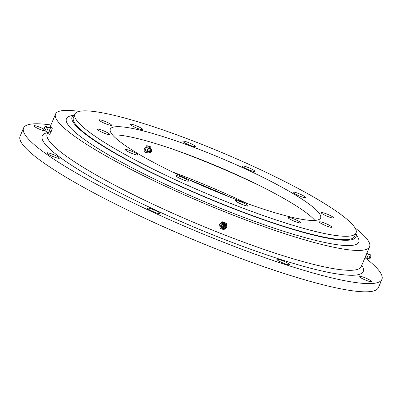 <?xml version="1.0" encoding="UTF-8"?>
<svg xmlns="http://www.w3.org/2000/svg" width="402" height="402" viewBox="0 0 402 402"><rect width="100%" height="100%" fill="white"/><g stroke="black" fill="none" stroke-linecap="round" stroke-linejoin="round"><path stroke-width="0.6" d="M243.612 203.015A6.759 0.97 22.9 0 0 235.587 200.648A6.759 0.97 22.9 0 0 240.014 203.538A6.759 0.97 22.9 0 0 248.039 205.904A6.759 0.97 22.9 0 0 243.612 203.015M296.073 219.899A6.759 0.97 22.9 0 0 288.048 217.532A6.759 0.97 22.9 0 0 292.475 220.427A6.759 0.97 22.9 0 0 300.5 222.788A6.759 0.97 22.9 0 0 296.073 219.899M327.414 224.296A6.759 0.97 22.9 0 0 319.389 221.934A6.759 0.97 22.9 0 0 323.816 224.824A6.759 0.97 22.9 0 0 331.841 227.19A6.759 0.97 22.9 0 0 327.414 224.296M329.238 215.035A6.759 0.97 22.9 0 0 321.218 212.668A6.759 0.97 22.9 0 0 325.645 215.562A6.759 0.97 22.9 0 0 333.67 217.929A6.759 0.97 22.9 0 0 329.238 215.035M301.063 194.593A6.759 0.97 22.9 0 0 293.038 192.226A6.759 0.97 22.9 0 0 297.465 195.121A6.759 0.97 22.9 0 0 305.49 197.488A6.759 0.97 22.9 0 0 301.063 194.593M250.426 168.448A6.759 0.97 22.9 0 0 242.401 166.081A6.759 0.97 22.9 0 0 246.828 168.976A6.759 0.97 22.9 0 0 254.853 171.337A6.759 0.97 22.9 0 0 250.426 168.448M190.905 143.604A6.759 0.97 22.9 0 0 182.88 141.238A6.759 0.97 22.9 0 0 187.307 144.127A6.759 0.97 22.9 0 0 195.332 146.494A6.759 0.97 22.9 0 0 190.905 143.604M138.444 126.715A6.759 0.97 22.9 0 0 130.419 124.354A6.759 0.97 22.9 0 0 134.846 127.243A6.759 0.97 22.9 0 0 142.871 129.61A6.759 0.97 22.9 0 0 138.444 126.715M107.103 122.319A6.759 0.97 22.9 0 0 99.078 119.952A6.759 0.97 22.9 0 0 103.505 122.846A6.759 0.97 22.9 0 0 111.53 125.208A6.759 0.97 22.9 0 0 107.103 122.319M105.274 131.58A6.759 0.97 22.9 0 0 97.254 129.213A6.759 0.97 22.9 0 0 101.681 132.107A6.759 0.97 22.9 0 0 109.701 134.474A6.759 0.97 22.9 0 0 105.274 131.58M133.454 152.021A6.759 0.97 22.9 0 0 125.429 149.655A6.759 0.97 22.9 0 0 129.861 152.549A6.759 0.97 22.9 0 0 137.881 154.916A6.759 0.97 22.9 0 0 133.454 152.021M184.091 178.166A6.759 0.97 22.9 0 0 176.066 175.805A6.759 0.97 22.9 0 0 180.493 178.694A6.759 0.97 22.9 0 0 188.518 181.061A6.759 0.97 22.9 0 0 184.091 178.166M245.828 169.121A114.143 16.356 22.9 0 0 110.314 129.158A114.143 16.356 22.9 0 0 185.091 178.021A114.143 16.356 22.9 0 0 320.605 217.984A114.143 16.356 22.9 0 0 245.828 169.121M112.56 134.946A114.143 16.356 -157.1 0 1 242.361 177.337A114.143 16.356 -157.1 0 1 314.887 220.412M74.862 114.178L73.43 117.57A152.629 21.874 22.9 0 0 173.418 182.91A152.629 21.874 22.9 0 0 354.629 236.351L356.061 232.964A152.629 21.874 22.9 0 0 256.069 167.619A152.629 21.874 22.9 0 0 74.862 114.178A152.629 21.874 22.9 0 0 174.85 179.523A152.629 21.874 22.9 0 0 356.061 232.964M247.165 203.543A138.172 19.798 22.9 0 0 238.924 199.673A138.172 19.798 22.9 0 0 171.87 171.734M43.758 129.062A6.759 0.97 22.9 0 0 41.954 128.173A6.759 0.97 22.9 0 0 33.929 125.806A6.759 0.97 22.9 0 0 38.356 128.7A6.759 0.97 22.9 0 0 44.687 131.027M367.111 278.686A6.759 0.97 22.9 0 0 359.092 276.32A6.759 0.97 22.9 0 0 363.519 279.214A6.759 0.97 22.9 0 0 371.543 281.581A6.759 0.97 22.9 0 0 367.111 278.686M284.882 261.717A6.759 0.97 22.9 0 0 276.857 259.35A6.759 0.97 22.9 0 0 281.284 262.245A6.759 0.97 22.9 0 0 289.309 264.611A6.759 0.97 22.9 0 0 284.882 261.717M54.958 155.288A6.759 0.97 22.9 0 0 46.933 152.921A6.759 0.97 22.9 0 0 51.361 155.815A6.759 0.97 22.9 0 0 59.385 158.182A6.759 0.97 22.9 0 0 54.958 155.288M155.579 210.608A6.759 0.97 22.9 0 0 147.554 208.241A6.759 0.97 22.9 0 0 151.986 211.13A6.759 0.97 22.9 0 0 160.006 213.497A6.759 0.97 22.9 0 0 155.579 210.608M50.928 125.002A194.493 27.869 22.9 0 0 23.572 128.012L20.1 136.228A194.493 27.869 22.9 0 0 147.514 219.492A194.493 27.869 22.9 0 0 378.428 287.591L381.9 279.375A194.493 27.869 22.9 0 0 365.127 257.772M23.572 128.012A194.493 27.869 22.9 0 0 150.986 211.281A194.493 27.869 22.9 0 0 381.9 279.375M79.184 111.399A170.463 24.427 22.9 0 0 55.541 114.088A170.463 24.427 22.9 0 0 167.212 187.066A170.463 24.427 22.9 0 0 369.599 246.748A170.463 24.427 22.9 0 0 355.036 227.924M74.626 114.736A154.132 22.085 22.9 0 0 179.342 185.875A154.132 22.085 22.9 0 0 350.232 240.009A154.132 22.085 22.9 0 0 355.825 233.517M74.651 114.67L70.134 116.007A158.634 22.733 22.9 0 0 174.518 188.518A158.634 22.733 22.9 0 0 352.75 245.305A158.634 22.733 22.9 0 0 358.046 237.622L355.85 233.451M229.964 197.106A154.504 22.14 22.9 0 0 188.478 179.578M226.371 223.557L226.195 223.195L222.613 221.778L219.522 224.15L220.185 228.301L223.768 229.718L226.859 227.346L226.371 223.557L222.788 222.14L219.693 224.512L220.185 228.301M221.502 227.844A2.623 2.563 -25.6 0 1 222.949 223.381A2.623 2.563 -25.6 0 1 225.884 225.743M221.271 227.024A2.397 2.342 -25.6 0 1 223.341 224.356A2.397 2.342 -25.6 0 1 225.658 227.909A2.397 2.342 -25.6 0 1 221.271 227.024M222.205 227.165A1.578 1.543 -25.6 0 1 223.567 225.406A1.578 1.543 -25.6 0 1 225.321 226.718A1.578 1.543 -25.6 0 1 223.959 228.472A1.578 1.543 -25.6 0 1 222.205 227.165M223.678 226.286A0.673 0.658 -25.6 0 1 224.432 226.844A0.673 0.658 -25.6 0 1 223.849 227.597A0.673 0.658 -25.6 0 1 223.095 227.035A0.673 0.658 -25.6 0 1 223.678 226.286M222.788 222.14L222.613 221.778M219.693 224.512L219.522 224.15M366.986 252.933L365.971 256.049L364.639 258.486M367.287 257.28A1.985 0.312 -68.4 0 0 368.076 255.391A1.985 0.312 -68.4 0 0 368.252 254.21A1.985 0.312 -68.4 0 0 368.197 254.205L370.111 254.501A2.397 0.382 -68.4 0 1 370.131 254.516A2.397 0.382 -68.4 0 1 369.89 255.984A2.397 0.382 -68.4 0 1 368.951 258.22A2.397 0.382 -68.4 0 1 368.378 258.958A2.397 0.382 -68.4 0 1 368.348 258.958L366.75 257.868A1.985 0.312 -68.4 0 0 366.795 257.893A1.985 0.312 -68.4 0 0 367.287 257.28M368.378 258.958L369.885 258.677L370.262 258.19L371.041 255.757L370.131 254.516M365.971 256.049L365.709 255.948M47.808 132.348L47.989 133.64L49.712 134.318L51.195 131.615L52.315 128.158L51.959 127.409L50.235 126.725L49.692 127.715M47.954 127.59L50.054 127.741A2.623 0.417 111.6 0 1 49.828 129.424A2.623 0.417 111.6 0 1 48.129 132.61L46.496 131.283M47.989 133.64L49.471 130.931L50.592 127.479L50.235 126.725M47.928 127.585A1.985 0.312 111.6 0 1 47.974 127.615A1.985 0.312 111.6 0 1 47.758 128.861A1.985 0.312 111.6 0 1 46.526 131.278A1.985 0.312 111.6 0 1 46.471 131.268M44.838 126.806L46.346 126.524A2.397 0.382 111.6 0 1 46.376 126.524A2.397 0.382 111.6 0 1 46.16 128.062A2.397 0.382 111.6 0 1 44.612 130.982A2.397 0.382 111.6 0 1 44.592 130.962L43.687 129.725L44.838 126.806L44.712 127.816L43.687 129.725M44.481 127.675L44.044 128.675M49.471 130.931L51.195 131.615M50.592 127.479L52.315 128.158M150.866 148.745L150.73 146.991L147.554 145.966L144.67 148.539L144.951 152.132L144.132 151.534M144.67 148.539L143.846 147.941M147.348 152.041A2.623 2.206 -54 0 1 145.529 150.438A2.623 2.206 -54 0 1 146.499 147.77A2.623 2.206 -54 0 1 150.047 148.323M144.951 152.132L148.127 153.152L148.398 152.906M150.785 152.438A2.397 2.02 -54 0 1 150.765 152.453A2.397 2.02 -54 0 1 148.675 153.006A2.397 2.02 -54 0 1 147.408 151.378A2.397 2.02 -54 0 1 148.328 149.167A2.397 2.02 -54 0 1 151.373 149.288A2.397 2.02 -54 0 1 151.499 151.443L151.413 151.644A1.578 1.327 -54 0 1 150.941 152.303A1.578 1.327 -54 0 1 150.931 152.308A1.578 1.327 -54 0 1 148.966 152.257A1.578 1.327 -54 0 1 149.328 150.147A1.578 1.327 -54 0 1 151.057 149.946A1.578 1.327 -54 0 1 151.413 151.644M150.634 150.78A0.673 0.568 -54 0 1 149.634 151.67A0.673 0.568 -54 0 1 150.634 150.78M150.73 146.991L149.906 146.393M147.554 145.966L146.735 145.373M261.23 186.417A138.172 19.798 22.9 0 0 247.31 179.82A138.172 19.798 22.9 0 0 174.342 149.715M361.77 265.275A174.217 24.964 -157.1 0 1 156.378 210.487A174.217 24.964 -157.1 0 1 47.712 132.615M47.145 133.951L47.155 133.941A170.463 24.427 22.9 0 0 158.825 206.919A170.463 24.427 22.9 0 0 361.212 266.601L369.599 246.748M47.155 133.941L47.743 132.544M50.089 126.992L55.541 114.088M223.331 229.024L221.18 226.914C222.386 223.582 223.999 223.371 226.019 226.286L225.658 227.909M368.252 254.21L366.92 253.134M366.795 257.893L365.031 257.767M47.974 127.615L46.376 126.524M44.506 127.65A1.126 1.126 0 0 0 44.019 128.881M46.526 131.278L44.612 130.982M148.675 153.006C146.75 151.961 146.439 150.574 147.74 148.84C149.072 147.906 150.283 148.052 151.373 149.288"/></g></svg>
